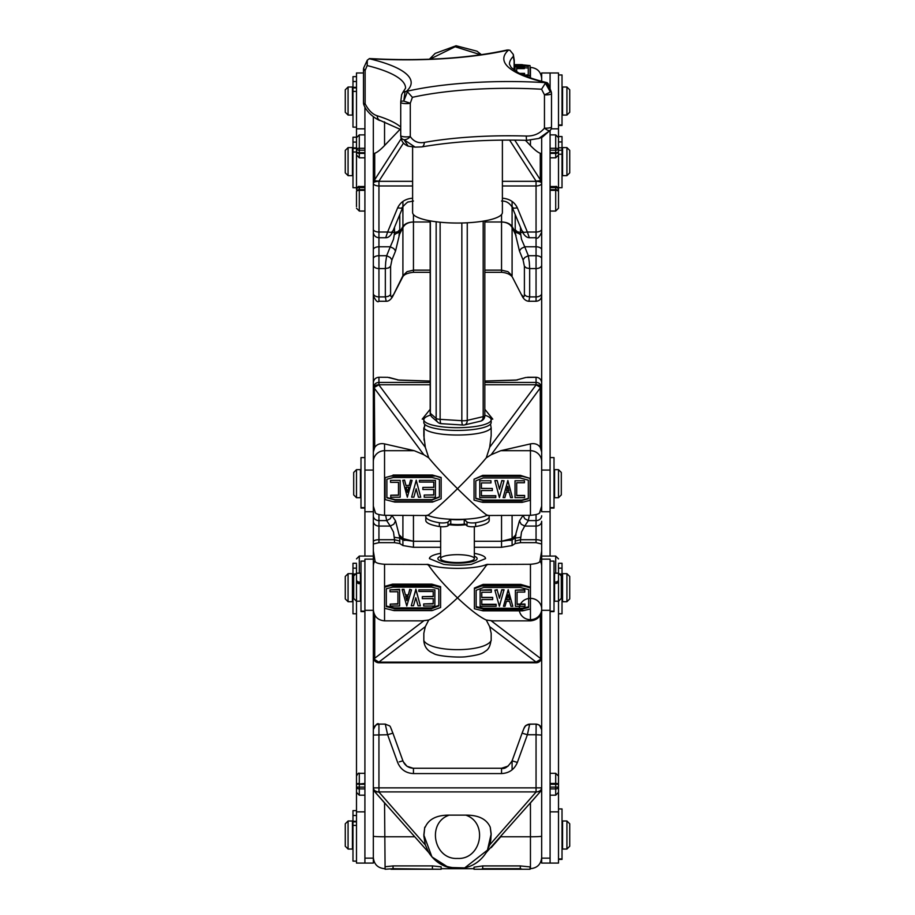 <?xml version="1.0" encoding="UTF-8"?>
<svg xmlns="http://www.w3.org/2000/svg" width="915" height="915" viewBox="0 0 915 915"><rect width="100%" height="100%" fill="white"/><g stroke="black" fill="none" stroke-linecap="round" stroke-linejoin="round"><path stroke-width="1.37" d="M425.326 844.934L428.723 852.506C435.517 862.891 445.102 868.278 457.5 868.69C469.898 868.278 479.483 862.891 486.277 852.506L489.674 844.934L490.806 839.936L491.138 833.531L490.246 827.183L491.172 835.018L487.684 849.944L464.671 867.912L448.522 867.466L431.937 856.92L423.828 835.018L424.754 827.183L423.851 836.104L425.326 844.934L378.947 792.07L378.936 724.108C377.575 722.69 375.71 724.554 373.331 729.724M428.723 852.506L374.727 791.715L378.947 792.07M526.457 725.286L529.671 724.28L527.383 734.745L536.053 734.745L536.053 792.07L540.662 791.223L541.669 788.021L540.662 791.223L530.448 802.924L530.448 836.779A11.22 0.583 0 0 0 541.669 836.196M486.277 852.506L540.273 791.715M373.331 788.021L374.727 791.715L373.331 788.021M385.089 868.69L384.552 802.924L374.727 791.715M373.331 787.861A5.616 4.049 0 0 0 378.947 791.91L536.053 791.91A5.616 4.049 0 0 0 541.669 787.861L373.331 787.861M491.195 847.656L500.745 836.779L530.448 836.779L530.448 868.69C537.265 868.026 541.005 864.286 541.669 857.469M481.29 869.25L474.004 869.25L474.004 867.191L482.708 865.922L482.708 868.69L481.29 869.25L530.048 869.25L530.048 866.917L520.315 865.922L482.708 865.922M475.743 869.25L528.275 869.25M520.315 865.922L520.315 868.69L522.419 869.25M393.061 865.91L432.418 865.91L441.133 866.825L441.133 869.25L393.061 868.69L393.061 865.91L385.089 866.745L385.089 869.25L393.061 868.69M432.418 865.91L432.418 868.69M390.968 869.25L434.511 869.25M435.403 869.25L439.383 869.25M399.226 761.875L402.909 760.834L392.901 733.132L387.617 734.745L385.329 724.28M413.454 768.348L413.454 769.481L413.454 768.348L407.015 766.29M512.091 769.847L512.091 760.823L517.364 762.435L527.383 734.745L522.11 733.155L522.751 731.428M490.223 827.183C486.597 819.062 478.454 815.036 465.792 815.139L449.208 815.139C436.752 815.071 428.746 819.097 425.189 827.24M364.913 788.902L359.298 788.902A2.802 1.796 180 0 1 356.495 787.106L356.495 792.379L359.298 795.181L359.298 787.106L356.495 787.106L356.495 784.292L356.495 863.074L364.913 863.074L364.913 811.868L356.495 811.868M356.495 784.292A2.802 0.858 0 0 1 359.298 783.434L359.298 773.301C358.68 772.706 357.742 773.644 356.495 776.103L356.495 784.292L364.913 783.434M550.087 783.434L555.702 783.434A2.802 0.858 0 0 1 558.505 784.292L558.505 776.103L555.702 773.301L555.702 795.181L558.505 792.379L558.505 564.544M558.505 811.868L550.087 811.868L550.087 863.074L558.505 863.074L558.505 787.106A2.802 1.796 180 0 1 555.702 788.902L550.087 788.902M449.208 815.139C426.516 822.711 433.653 859.791 457.5 858.442C481.347 859.791 488.484 822.711 465.792 815.139M524.798 518.759L523.06 515.431L519.446 520.887L521.195 524.226L524.718 526.068L521.504 532.038L520.486 539.713L536.053 539.713L536.053 542.664L541.669 543.99L541.669 550.922L541.669 521.264A5.616 4.804 0 0 1 536.053 526.068L524.718 526.068L528.332 520.601L524.798 518.759M529.327 515.317L528.332 520.601L536.053 520.601A5.616 4.804 0 0 0 541.669 515.797M510.57 540.365L515.454 536.613L516.014 534.703L512.091 538.546L512.091 515.317M519.812 537.357L520.692 537.345M474.336 541.257L501.546 541.257L512.091 539.804L515.317 538.066L520.624 537.345M501.546 515.317L501.546 541.257L512.091 538.546M402.909 515.317L402.909 538.546L413.454 541.257L440.664 541.257M359.298 573.167L359.298 556.08L373.331 556.08L373.331 511.737L373.331 550.922L373.331 543.99L378.947 542.664L378.947 539.713L394.514 539.713L393.496 532.038L390.282 526.068L393.805 524.226L395.554 520.887L391.94 515.431L390.202 518.759L386.668 520.601L385.673 515.317M404.43 540.365L399.546 536.613L395.554 520.887M394.308 537.345L395.211 537.357M394.376 537.345L399.683 538.066L402.909 539.804L413.454 541.257L413.454 515.317M510.215 540.456L516.014 534.703M398.986 534.703L404.785 540.456M402.909 538.546L399.455 535.069M356.495 787.106L356.495 601.224L360.43 601.224L360.43 573.167L356.495 573.167L353.693 575.97L353.693 598.421L356.495 601.224L356.495 564.544M359.298 582.443A2.802 2.619 0 0 1 356.495 579.836A2.802 2.185 0 0 0 359.298 582.009M555.702 582.009A2.802 2.185 0 0 0 558.505 579.836M515.214 214.567L515.214 229.757L517.261 231.735L520.486 232.49L520.624 234.332L515.317 232.055L512.091 226.565L512.091 206.893M520.692 234.332L519.789 234.297L520.692 234.343L521.504 239.295L524.718 246.787L521.195 248.571L519.446 250.962L523.06 259.883L524.798 257.481L528.332 255.708L529.305 262.228L529.671 268.564L526.457 267.946L524.398 266.311L524.398 294.641L526.457 296.277L529.671 296.895L528.881 301.264C526.182 301.081 524.021 299.514 522.396 296.597L512.377 277.119C510.387 274.363 506.784 272.762 501.546 272.315L501.546 270.142L507.985 271.675L512.091 275.724L512.091 227.526C510.113 224.038 506.601 222.185 501.546 221.99C506.635 222.162 510.147 223.683 512.091 226.565M430.176 270.142L413.454 270.142L413.454 272.315C407.45 272.956 403.847 274.546 402.623 277.108L402.909 275.724L407.015 271.675L413.454 270.142L413.454 221.99C408.365 222.162 404.853 223.683 402.909 226.565L399.683 232.055L394.308 234.332L395.223 234.297L394.376 234.332L394.514 232.49L397.739 231.735L399.786 229.757L399.786 214.567M386.187 301.264L385.329 296.895L388.543 296.277L390.602 294.641L390.602 266.311L388.543 267.946L385.329 268.564L385.695 262.228L386.668 255.708L390.202 257.481L391.94 259.883L395.554 250.962L393.805 248.571L390.282 246.787L393.496 239.295L394.308 234.332M399.581 232.227L398.986 235.395L402.909 227.526L402.909 275.724L392.524 296.757M430.176 221.99L413.454 221.99C408.365 222.196 404.853 224.038 402.909 227.526M522.431 296.654L512.377 277.119M512.091 227.526L515.545 234.652L515.454 233.291L511.279 225.479M404.018 225.181L398.986 235.395M399.546 233.291L403.721 225.479M484.824 221.99L501.546 221.99L501.546 270.142L484.824 270.142M510.982 225.181L516.014 235.395M356.495 204.583L356.495 191.544A2.802 1.167 -0 0 1 359.298 190.377L359.298 186.683A2.802 2.779 180 0 0 356.495 189.462A2.802 1.887 180 0 1 359.298 187.575L364.913 187.575M364.913 189.657L359.298 189.657A2.802 1.887 0 0 0 356.495 191.544L356.495 206.664M550.087 187.575L555.702 187.575A2.802 1.887 0 0 1 558.505 189.462L558.505 208.231L558.505 189.462A2.802 2.779 180 0 0 555.702 186.683L550.087 186.683M550.087 190.377L555.702 190.377A2.802 1.167 0 0 1 558.505 191.544A2.802 1.887 0 0 0 555.702 189.657L555.702 211.045L558.505 208.231M480.821 54.809L455.144 46.745L429.844 59.223M541.669 154.235L540.273 153.251C538.054 152.576 534.772 150.014 530.448 145.554L525.427 140.304M541.669 183L540.273 179.695L514.733 140.098M400.187 129.187L384.552 145.554C380.228 150.014 376.946 152.576 374.727 153.251L373.331 154.235M401.319 138.485L374.727 179.695L373.331 183M402.623 277.119L392.615 296.597C390.705 299.811 388.543 301.378 386.119 301.264L378.947 301.264L378.947 181.113L374.338 180.713M412.608 181.33L378.947 181.33A5.616 1.887 180 0 0 373.331 183.217A5.616 2.756 180 0 0 378.947 185.974L412.608 185.974M540.662 180.713L536.053 181.113L536.053 232.021A5.616 2.756 0 0 0 541.669 229.265M502.392 185.974L536.053 185.974A5.616 2.756 180 0 0 541.669 183.217A5.616 1.887 180 0 0 536.053 181.33L502.392 181.33M520.738 64.691L530.048 65.606L530.048 75.487L525.496 76.037M523.78 75.316L528.275 74.778L528.275 66.395L514.276 65.411M530.048 77.752L530.048 75.487M524.375 67.802L528.275 67.996L528.275 74.778M520.029 65.411L520.029 66.669M514.973 67.63L514.276 67.63M524.375 67.561L524.375 68.614L516.666 68.614L516.666 71.736L516.666 67.561L524.375 67.561L524.375 66.669L514.973 66.669L514.973 70.672M524.581 75.224L524.581 74.264L521.436 74.264M519.617 73.372L524.581 73.372L524.581 74.264M522.11 230.809L523.574 232.376L527.383 232.021L529.316 237.728M512.091 201.426L512.091 206.676L513.555 208.231L517.364 207.888L527.383 232.021L536.053 232.021L536.053 237.728L529.27 237.728C526.525 237.58 524.169 235.464 522.191 231.392L512.183 207.282M512.183 207.27L512.171 207.236C509.586 202.97 506.041 200.888 501.546 201.014M402.909 201.426L402.909 206.676L401.445 208.231L397.636 207.888L387.617 232.021L391.426 232.376L392.89 230.809M402.817 207.259L402.817 207.27C401.159 208.128 408.307 200.831 408.422 201.998L413.454 201.014M402.817 207.282L392.798 231.404C390.854 235.727 388.498 237.831 385.73 237.717L387.617 232.021L378.947 232.021A5.616 2.756 180 0 1 373.331 229.265M356.495 138.931L356.495 151.455A2.802 1.956 -0 0 0 359.298 153.411L359.298 148.287A2.802 0.641 180 0 0 356.495 148.939A2.802 1.247 180 0 0 359.298 150.186L364.913 150.186M364.913 152.702L359.298 152.702A2.802 1.247 0 0 1 356.495 151.455L356.495 141.448M550.087 150.186L555.702 150.186L555.702 157.826L558.505 155.024L558.505 141.448M550.087 153.411L555.702 153.411A2.802 1.956 -0 0 0 558.505 151.455A2.802 1.247 0 0 1 555.702 152.702L550.087 152.702M550.087 134.882L555.702 134.882L555.702 150.186A2.802 1.247 0 0 0 558.505 148.939A2.802 0.641 180 0 0 555.702 148.287L550.087 148.287M423.828 427.98L423.828 435.609L425.326 447.298L428.723 457.832C435.517 466.09 445.102 476.372 457.5 488.69C469.898 476.372 479.483 466.09 486.277 457.832L489.674 447.298L491.172 435.609L491.172 427.98C484.641 437.381 430.37 437.393 423.828 427.98L424.754 426.367M428.723 457.832L423.805 454.709L414.255 450.695L384.552 450.695A11.22 10.991 180 0 0 373.331 461.698M373.331 452.021L374.727 447.401L374.338 387.4L378.947 384.769L430.176 384.769M484.824 384.769L536.053 384.769L541.669 388.2M486.277 457.832L491.195 454.709L500.745 450.695L530.448 443.901C534.772 443.077 538.054 444.244 540.273 447.401L541.669 452.021M491.195 454.709L540.662 387.4M373.331 388.2L374.338 387.4M374.727 447.401C376.946 444.244 380.228 443.077 384.552 443.901L414.255 450.695M430.176 382.424L378.947 382.424A5.616 5.582 0 0 0 373.331 388.006A5.616 3.237 0 0 1 378.947 384.769L378.947 377.3A5.616 5.582 180 0 0 373.331 382.882C373.663 379.45 375.539 377.575 378.947 377.243L387.617 377.3L378.947 377.243M536.053 384.769A5.616 3.237 0 0 1 541.669 388.006A5.616 5.582 0 0 0 536.053 382.424L536.053 384.769M539.999 511.885C540.113 513.647 536.933 514.79 530.448 515.317L486.631 515.511C474.999 520.681 440.001 520.681 428.369 515.511L384.552 515.317C378.067 514.779 374.875 513.635 375.001 511.885M424.354 418.429A42.09 9.871 0 0 0 422.215 419.127L430.176 409.279M484.824 409.279L492.785 419.127A42.09 9.871 0 0 0 490.646 418.429M491.046 419.127L492.785 419.127M422.215 419.127L423.954 419.127M486.631 515.511L486.277 514.733C479.483 509.575 469.898 500.894 457.5 488.69C445.102 500.894 435.517 509.575 428.723 514.733L427.179 515.317M393.073 475.022L432.429 475.022L441.144 477.47L441.144 498.755L432.44 502.083L394.8 502.083L385.101 499.579L385.101 477.641L393.073 475.445L385.101 477.641M432.429 475.022L441.144 477.836M428.723 514.733L428.369 515.511M486.277 514.733L487.821 515.317M474.039 479.22L482.754 475.343L481.336 476.372L522.454 476.372L530.082 478.396L530.082 500.333L522.133 502.369L482.731 502.369L474.039 500.139L474.039 479.22L481.336 476.372M530.082 478.396L520.361 475.343L482.754 475.343M520.361 475.343L522.454 476.372M483.166 477.973L475.789 480.855L475.789 498.561L483.017 500.471L521.847 500.471L528.321 498.755L528.321 480.158L520.075 477.973L483.166 477.973M522.11 502.369L482.731 502.369M528.321 480.158L528.321 498.446L521.847 500.07L483.017 500.07L475.789 498.252L475.789 480.855M439.406 479.414L432.166 477.504L393.336 477.504L386.873 479.22L386.873 497.817L395.108 500.002L432.017 500.002L439.406 497.12L439.406 479.414L439.406 496.879L432.017 499.624L395.108 499.624L386.873 497.543L386.873 479.22M503.113 497.588L507.859 480.535L512.434 497.611L510.581 497.611L509.152 492.213L506.327 492.213L504.874 497.588L503.113 497.588L507.859 480.764L512.434 497.611M524.421 480.764L515.019 480.764L524.421 480.764L524.421 482.743L516.701 482.743L516.701 495.438L524.627 495.438L524.627 497.611L515.019 497.611L515.019 480.764M499.499 489.216L497.2 480.524L494.924 480.524L497.2 480.752L499.499 489.216L501.775 480.798L504.028 480.798L499.407 497.554L494.924 480.752M499.499 489.125L501.775 480.798M504.028 480.798L501.775 480.569M492.327 488.473L481.416 488.381L481.416 482.926L481.416 488.473L492.327 488.473L492.327 490.554L481.416 490.554L481.416 495.713L495.781 495.713L495.781 497.6L479.769 497.6L479.769 480.752L490.955 480.752L490.955 482.926L481.416 482.926M490.955 480.752L479.769 480.752M508.946 490.737L507.779 486.357L506.601 490.737L508.946 490.737M506.601 490.646L508.946 490.646M516.701 482.743L516.701 495.633L524.627 495.633M481.416 490.554L481.416 495.907L495.781 495.907M405.986 485.556L409.119 485.556L410.526 480.146L412.082 480.386L407.335 497.211L402.749 480.364L404.602 480.364L405.986 485.556L404.602 480.112L402.749 480.364M412.082 480.386L410.526 480.146M409.119 485.442L405.986 485.442M398.483 482.342L398.483 495.049L390.762 495.232L398.483 495.232L398.483 482.342L390.568 482.342L390.568 480.364L400.164 480.364L400.164 497.211L390.762 497.211L390.762 495.232M400.164 480.364L390.568 480.364M411.613 497.177L416.234 480.169L420.717 497.222L418.441 497.222L416.142 488.759L413.866 497.177L411.613 497.177L416.234 480.421L420.717 497.222M433.779 489.502L433.779 494.866L424.228 495.049L433.779 495.049L433.779 489.502L422.856 489.502L422.856 487.421L433.779 487.421L433.779 482.068L419.402 482.068L419.402 480.375L435.414 480.375L435.414 497.222L424.228 497.222L424.228 495.049M433.779 482.068L433.779 487.329L422.856 487.421M435.414 480.375L419.402 480.375M409.119 485.556L410.526 480.386M406.043 487.192L407.404 492.304L408.799 487.192L406.043 487.192M408.765 487.192L407.404 492.201L406.066 487.192M387.411 377.255L399.112 380.16M515.9 380.16L525.931 377.472L536.053 377.3A5.616 5.582 0 0 1 541.669 382.882C541.337 379.45 539.461 377.575 536.053 377.243L536.053 382.424L484.824 382.424M527.646 377.243L536.053 377.243M489.674 626.649L486.277 620.038C479.483 616.904 469.898 609.527 457.5 597.907C445.102 609.527 435.517 616.904 428.723 620.038L425.326 626.649L423.828 633.283L423.828 640.592C430.359 652.681 484.63 652.681 491.172 640.592L491.172 633.283L489.674 626.649L536.053 662.037L536.053 662.78L378.947 662.78L378.947 662.151A5.616 4.975 180 0 1 373.331 657.176A5.616 5.616 0 0 0 378.947 662.78M486.277 620.038L492.888 620.862L530.448 620.862C537.265 620.198 541.005 616.458 541.669 609.642M540.273 615.052L540.662 659.315L536.053 662.037M536.053 662.78A5.616 5.616 0 0 0 541.669 657.176A5.616 4.975 180 0 1 536.053 662.151L378.947 662.151L374.338 659.315L373.331 657.073M428.723 620.038L422.112 620.862L384.552 620.862L384.552 587.258L392.524 585.051L392.524 584.147L431.88 584.147L440.595 586.652L440.595 607.503L431.949 610.614L394.159 610.614L384.552 608.292M423.805 620.793L374.727 658.251L374.338 659.315M541.669 657.073L540.662 659.315M384.552 587.258L384.552 586.446L392.524 584.147M373.331 543.99L373.331 550.922L375.001 560.838C374.887 562.599 378.067 563.754 384.552 564.281L428.369 564.463C440.001 569.645 474.999 569.645 486.631 564.463L530.448 564.281C536.933 563.743 540.125 562.599 539.999 560.838A11.22 10.442 0 0 1 541.669 566.316M431.88 584.147L431.88 585.051L440.595 587.441M431.468 608.704L438.845 605.936L438.845 588.963L431.617 587.133L392.787 587.133L386.313 588.768L386.313 606.611L394.559 608.704L431.468 608.704L431.468 607.915L394.559 607.915L386.313 606.039L386.313 588.768M541.669 559.134L541.669 863.074L550.087 863.074L550.087 559.134L541.669 559.134L541.669 550.922L539.999 560.838M541.669 550.922L541.669 543.99M536.053 542.664L520.486 542.664L520.486 539.713L515.214 541.051L515.214 543.533L520.486 542.664M474.336 547.284L501.546 547.284L512.091 545.546L515.214 543.533M399.786 543.533L399.786 541.051L394.514 539.713L394.514 542.664L399.786 543.533L402.909 545.546L413.454 547.284L440.664 547.284M394.514 542.664L378.947 542.664M474.336 556.229A19.638 4.609 180 0 1 477.138 558.607A19.638 4.609 180 0 1 457.5 563.205A19.638 4.609 180 0 1 437.862 558.607A19.638 4.609 180 0 1 440.664 556.229M428.369 564.463L428.723 565.481C435.517 575.215 445.102 586.035 457.5 597.907C469.898 586.035 479.483 575.215 486.277 565.481L487.821 564.281M474.405 588.7L474.405 588.048L483.12 584.388L520.726 584.388L530.448 587.178L530.448 608.955L522.579 610.831L483.006 610.831L474.405 608.761L474.405 588.7L481.69 585.977L483.12 585.268L483.12 584.388M520.726 584.388L520.726 585.268L530.448 587.922M486.277 565.481L486.631 564.463M428.723 565.481L427.179 564.281M373.331 550.922L373.331 610.316L364.913 610.316L364.913 863.074L373.331 863.074L373.331 610.316M438.845 588.963L438.845 605.433L431.468 607.915M394.559 608.704L394.559 607.915M476.143 607.251L483.383 609.081L522.213 609.081L528.676 607.446L528.676 589.603L520.441 587.51L483.532 587.51L476.143 590.278L476.143 607.251M528.676 589.603L528.676 606.794L522.213 608.246L522.213 609.081M483.383 609.081L483.383 608.246L522.213 608.246M483.383 608.246L476.143 606.622L476.143 590.278M404.053 589.329L402.2 589.329L404.053 589.866L405.482 595.036L404.053 589.866M405.482 595.036L408.307 595.036L405.482 594.819M408.307 594.819L409.76 589.363L411.521 589.9L406.775 606.016L402.2 589.866M411.521 589.9L409.76 589.363M390.007 589.866L399.615 589.329L399.615 606.016L390.213 606.016L390.213 604.129L397.934 604.129L397.934 591.765L390.007 591.765L390.007 589.866L399.615 589.866M390.213 604.129L397.934 603.751L397.934 591.765M411.258 605.776L415.89 589.157L420.362 605.822L418.086 605.822L415.787 597.712L413.511 605.776L411.258 605.776L415.89 589.706L420.362 605.822M422.307 596.637L433.218 596.443L433.218 591.502L418.853 591.502L418.853 589.878L434.865 589.878L434.865 606.039L423.679 606.039L423.679 603.946L433.218 603.946L433.218 598.639L422.307 598.639L422.307 596.637L433.218 596.637L433.218 591.502M418.853 589.878L434.865 589.878M423.679 603.946L433.218 603.58L433.218 598.639M408.307 595.036L409.76 589.9M405.688 596.466L406.855 600.652L408.033 596.466L405.688 596.466M407.987 596.466L406.855 600.446L405.734 596.466M503.467 606.313L508.214 589.683L512.8 606.336L510.947 606.336L509.563 601.372L506.418 601.372L505.023 606.313L503.467 606.313L508.214 590.186L512.8 606.336M515.385 590.186L524.787 589.683L524.787 592.085L517.067 592.085L517.067 604.049L524.981 604.049L524.981 606.348L515.385 606.348L515.385 590.186L524.787 590.186M499.476 598.113L501.752 589.718L504.016 589.718L499.384 606.29L494.901 590.175L497.188 590.175L499.476 598.284L497.188 590.175M494.901 590.175L497.188 589.66M480.123 590.175L491.321 589.66L491.321 592.268L481.77 592.268L481.77 597.392L492.682 597.392L492.682 599.577L481.77 599.577L481.77 604.3L496.147 604.3L496.147 606.325L480.123 606.325L480.123 590.175L491.321 590.175M509.506 599.794L508.134 594.887L506.75 599.794L509.506 599.794M506.807 599.6L509.449 599.6M517.067 592.085L517.067 604.449L524.981 604.449M501.752 589.718L504.016 590.221M499.476 598.284L501.752 590.221M481.77 592.268L481.77 597.575L492.682 597.575M481.77 599.577L481.77 604.712L496.147 604.712M558.505 189.668L558.505 72.983L550.087 72.983L550.087 88.458L550.087 72.983L541.669 72.983L541.669 81.298M363.495 72.983L356.495 72.983L356.495 128.832L364.913 128.832L364.913 106.941L364.913 556.08M356.495 128.832L356.495 189.668M364.913 511.737L373.331 511.737L373.331 116.846M550.087 556.08L550.087 130.673M536.053 514.653L536.053 539.713A5.616 2.024 0 0 1 541.669 541.749L541.669 556.08L555.702 556.08L555.702 573.167M373.331 559.134L364.913 559.134L364.913 610.316M541.669 137.341L541.669 511.737L550.087 511.737M348.077 835.018L348.077 820.995L345.275 823.797L345.275 846.249L348.077 849.051L348.077 835.018M348.077 849.051L352.424 849.051L352.424 820.995L348.077 820.995M566.923 835.018L566.923 820.995L562.576 820.995L562.576 849.051L566.923 849.051L566.923 835.018M566.923 849.051L569.725 846.249L569.725 823.797L566.923 820.995M566.923 101.039L566.923 115.073L569.725 112.259L569.725 89.819L566.923 87.017L566.923 101.039M566.923 87.017L562.576 87.017L562.576 115.073L566.923 115.073M348.077 101.039L348.077 115.073L352.424 115.073L352.424 87.017L348.077 87.017L348.077 101.039M348.077 87.017L345.275 89.819L345.275 112.259L348.077 115.073M566.923 160.342L566.923 175.646L569.725 172.844L569.725 150.392L566.923 147.589L566.923 160.342M566.923 147.589L562.576 147.589L562.576 175.646L566.923 175.646M348.077 160.342L348.077 175.646L352.424 175.646L352.424 147.589L348.077 147.589L348.077 160.342M348.077 147.589L345.275 150.392L345.275 172.844L348.077 175.646M566.923 587.693L566.923 601.715L569.725 598.913L569.725 576.461L566.923 573.659L566.923 587.693M566.923 573.659L562.576 573.659L562.576 601.715L566.923 601.715M348.077 587.693L348.077 601.715L352.424 601.715L352.424 573.659L348.077 573.659L348.077 587.693M348.077 573.659L345.275 576.461L345.275 598.913L348.077 601.715M561.307 587.167L561.307 598.421L558.505 601.224L554.57 601.224L554.57 573.167L558.505 573.167L561.307 575.97L561.307 587.167M558.505 483.68L558.505 497.714L561.307 494.912L561.307 472.46L558.505 469.658L558.505 483.68M558.505 469.658L554.57 469.658L554.57 497.714L558.505 497.714M356.495 483.68L356.495 469.658L353.693 472.46L353.693 494.912L356.495 497.714L356.495 483.68M356.495 497.714L360.43 497.714L360.43 469.658L356.495 469.658M440.664 558.607A16.836 3.946 180 0 1 457.5 554.662A16.836 3.946 180 0 1 474.336 558.607A16.836 3.946 180 0 1 457.5 562.553A16.836 3.946 180 0 1 440.664 558.607L440.664 526.697M474.336 553.346A28.056 6.577 180 0 1 485.556 558.607L471.534 564.303A28.056 6.577 180 0 1 443.466 564.303L429.444 558.642A28.056 6.577 180 0 1 429.444 558.607A28.056 6.577 180 0 1 440.664 553.346M550.087 508.088L554.01 508.088L554.01 457.591L550.087 457.591M364.913 508.088L360.99 508.088L360.99 457.591L364.913 457.591M356.495 76.643L352.984 76.643L352.984 127.139L356.495 127.139M558.505 125.447L562.016 125.447L562.016 74.95L558.505 74.95M558.505 136.552L562.016 136.552L562.016 187.712L558.505 187.712M356.495 137.216L352.984 137.216L352.984 187.712L356.495 187.712M558.505 563.285L562.016 563.285L562.016 613.782L558.505 613.782M356.495 563.285L352.984 563.285L352.984 613.782L356.495 613.782M356.495 810.621L352.984 810.621L352.984 861.118L356.495 861.118M558.505 859.425L562.016 859.425L562.016 808.929L558.505 808.929M550.087 611.62L554.01 611.62L554.01 561.101L550.087 561.101M364.913 611.597L360.99 611.597L360.99 561.101L364.913 561.101M423.828 419.802L423.828 422.524A33.672 7.892 0 0 0 457.5 430.427A33.672 7.892 0 0 0 491.172 422.524L491.172 419.802A33.672 7.892 180 0 1 457.5 427.694A33.672 7.892 180 0 1 423.828 419.802A33.672 7.892 180 0 1 430.576 415.055M484.824 415.193A33.672 7.892 180 0 1 491.172 419.802M465.769 524.695A16.836 3.946 180 0 1 461.835 525.073A16.836 3.946 180 0 1 449.231 524.695M465.026 524.032A14.034 3.294 180 0 1 461.114 524.444A14.034 3.294 180 0 1 449.974 524.032M466.181 519.194A16.836 3.946 180 0 1 461.835 519.617A16.836 3.946 180 0 1 448.819 519.194M467.256 222.791L467.256 420.374A5.616 3.854 76.8 0 1 464.568 424.903L480.489 421.186A5.616 3.854 -103.2 0 0 483.177 416.645L467.256 420.374A5.616 1.315 180 0 1 461.835 420.706L440.126 419.344A5.616 1.418 93.6 0 0 441.236 423.668L462.944 425.04A5.616 1.418 -86.4 0 1 461.835 420.706L461.835 222.986M425.795 516.62L425.795 520.441A31.705 7.434 0 0 0 439.36 526.537A5.616 1.315 0 0 0 447.995 525.793L450.763 523.334L450.763 519.514L447.995 521.973A5.616 1.315 180 0 1 439.36 522.717A31.705 7.434 180 0 1 425.795 516.62A31.705 7.434 180 0 1 426.287 515.317M488.713 515.317A31.705 7.434 180 0 1 489.205 516.62A31.705 7.434 180 0 1 475.64 522.717A5.616 1.315 180 0 1 467.005 521.973L464.237 519.514L464.237 523.334L467.005 525.793A5.616 1.315 0 0 0 475.64 526.537A31.705 7.434 0 0 0 489.205 520.441L489.205 516.62M464.237 519.514A14.034 3.294 0 0 0 466.341 519.182M448.659 519.182A14.034 3.294 0 0 0 450.763 519.514M367.304 60.184L367.178 65.571L365.119 70.489A5.616 2.837 20.2 0 1 363.838 67.618L367.292 60.173L369.614 58.56C422.112 61.362 467.988 58.514 507.23 49.993L509.918 50.245L513.281 54.397L513.361 56.421A139.812 32.78 0 0 0 509.426 64.153L511.268 67.596L518.004 72.514C524.615 76.197 534.291 79.582 547.021 82.636L548.108 83.585M545.969 82.693L545.386 83.139L550.315 91.912L546.724 82.59L545.889 82.682A145.428 34.095 0 0 0 406.329 91.409A145.428 34.095 0 0 0 369.111 58.697A145.428 34.095 0 0 0 508.671 49.959A145.428 34.095 0 0 0 545.889 82.682M407.404 91.763L405.082 91.454L403.767 101.073L407.404 91.763L412.402 97.322L410.286 103.223L403.767 101.073A5.616 1.041 6.3 0 0 400.759 101.668L400.759 101.668A5.616 5.616 0 0 0 400.724 102.286A5.616 1.315 0 0 0 400.907 102.629A5.616 1.315 0 0 0 410.286 103.223L410.286 136.518C413.591 141.493 418.247 143.449 424.263 142.42A5.616 3.294 79.9 0 1 421.861 146.892C453.119 141.505 488.107 139.32 526.834 140.338L538.889 138.451M363.838 67.618A5.616 5.616 0 0 0 363.495 69.563A5.616 1.315 180 0 0 363.69 69.906A5.616 1.315 180 0 0 365.119 70.489L365.119 103.795A5.616 1.315 180 0 1 363.69 103.212A5.616 1.315 180 0 1 363.495 102.869A5.616 5.616 0 0 0 364.079 105.362A5.616 1.338 -26.4 0 1 365.119 103.795C368.516 110.326 372.554 114.329 377.243 115.805A139.812 32.78 180 0 1 400.724 127.036M424.263 142.42A139.812 32.78 180 0 1 526.297 136.038C533.834 136.232 539.884 133.601 544.459 128.134L544.459 94.828A5.616 1.315 180 0 0 551.505 93.559A5.616 5.616 0 0 0 551.242 91.877L550.315 91.912A5.616 0.595 155.6 0 1 544.459 94.828L541.588 89.235A139.812 32.78 0 0 0 412.402 97.322M514.219 60.653A5.616 1.315 180 0 1 514.276 60.836A5.616 5.616 0 0 0 514.23 60.07L514.23 60.07A5.616 3.431 172.1 0 1 514.093 61.168L513.361 56.421M551.505 93.559L551.505 126.865A5.616 1.315 180 0 1 544.459 128.134A5.616 1.899 39 0 0 549.778 130.662A5.616 3.42 33 0 0 550.601 129.907L542.469 137.01L549.778 130.662L538.866 138.405M415.101 147.121L404.087 139.766L408.159 146.148L415.101 147.121L421.861 146.892M502.392 140.098L502.392 212.52A44.892 10.522 180 0 1 457.5 223.043A44.892 10.522 180 0 1 412.608 212.52L412.608 146.8M550.601 129.907L550.601 129.907A5.616 5.616 0 0 0 551.505 126.865M545.386 83.139L541.588 89.235M408.159 146.183C403.687 144.33 401.262 141.253 400.884 136.953A5.616 4.278 166 0 0 404.087 139.766A5.616 3.397 -33.2 0 0 410.286 136.518A5.616 1.315 180 0 1 400.907 135.923A5.616 1.315 180 0 1 400.724 135.592A5.616 5.616 0 0 0 400.884 136.953L400.884 136.953A5.616 4.278 166 0 1 400.804 135.82M526.297 136.038A5.616 0.686 91.7 0 0 526.834 140.338M405.082 91.454L402.806 92.529L401.639 94.714L400.759 101.668M400.724 129.564L380.057 120.38A5.616 4.346 -72.8 0 1 377.243 115.805M536.053 792.07L489.674 844.934M414.255 836.779L384.552 836.779A11.22 0.583 180 0 1 373.331 836.196M520.315 868.69L482.708 868.69M536.053 724.28A5.616 5.524 0 0 1 541.669 729.804M378.947 724.28A5.616 5.524 180 0 0 373.331 729.804M373.331 735.042L387.617 734.745L397.636 762.435C400.598 769.469 405.871 773.186 413.454 773.575L501.546 773.575L501.546 768.348M413.454 769.481L413.454 773.575M501.546 773.575C509.129 773.186 514.402 769.469 517.364 762.435M512.091 760.823L522.099 733.132L512.103 760.811C508.134 766.873 504.611 769.355 501.546 768.268L508.18 766.072M536.133 724.108L536.053 734.745L541.669 735.042M364.913 787.106L359.298 787.106L359.298 784.292L364.913 784.292M550.087 784.292L558.505 784.292M558.505 787.106L550.087 787.106M541.669 609.013A11.22 10.66 -0 0 0 524.833 599.783A11.22 10.66 -0 0 0 524.833 618.243A11.22 10.66 -0 0 0 541.669 609.013M515.454 536.613L515.419 538.009M519.446 520.887L515.545 535.069M515.317 538.066L515.214 541.051M501.546 541.257L501.546 547.284M512.091 545.546L512.091 539.804M373.331 515.797A5.616 4.804 180 0 0 378.947 520.601L386.668 520.601L390.282 526.068L378.947 526.068L378.947 514.653M399.581 538.009L399.546 536.613M373.331 541.749A5.616 2.024 180 0 1 378.947 539.713L378.947 526.068A5.616 4.804 180 0 1 373.331 521.264M399.786 541.051L399.683 538.066M413.454 547.284L413.454 541.257M402.909 539.804L402.909 545.546M359.298 583.461A2.802 2.619 180 0 1 356.495 580.853A2.802 2.802 0 0 0 359.298 583.656M558.505 580.853A2.802 2.619 180 0 1 555.702 583.461M522.682 232.49L520.486 232.49L520.486 227.275M515.214 229.757L515.317 232.055M541.669 232.113C539.324 237.271 537.448 239.147 536.053 237.728L536.053 255.708L528.332 255.708L524.718 246.787L536.053 246.787A5.616 3.008 0 0 1 541.669 249.795M501.546 214.545L501.546 221.99M394.514 227.275L394.514 232.49L392.318 232.49M399.683 232.055L399.786 229.757M373.331 249.795A5.616 3.008 180 0 1 378.947 246.787L390.282 246.787L386.668 255.708L378.947 255.708A5.616 3.008 180 0 0 373.331 258.705M413.454 221.99L413.454 214.545M402.909 206.893L402.909 226.565M395.554 250.962L399.455 234.652M390.602 266.311L391.94 259.883M373.331 265.133A5.616 3.431 180 0 0 378.947 268.564L385.329 268.564L385.329 296.895L378.947 296.895A5.616 3.431 180 0 1 373.331 293.475M392.89 295.213C391.529 297.501 390.762 297.318 390.602 294.641M524.398 294.641C524.238 297.318 523.471 297.501 522.11 295.213M541.669 293.475A5.616 3.431 0 0 1 536.053 296.895L529.671 296.895L529.671 268.564L536.053 268.564L536.053 301.264L528.881 301.264M541.669 258.705A5.616 3.008 0 0 0 536.053 255.708L536.053 268.564A5.616 3.431 0 0 0 541.669 265.133M523.06 259.883L524.398 266.311M515.545 234.652L519.446 250.962M515.419 232.227L515.454 233.291M364.913 186.683L359.298 186.523C358.657 185.939 357.719 186.877 356.495 189.325M364.913 211.045L359.298 211.045L359.298 190.377L364.913 190.377M550.087 186.523L555.702 186.523L555.702 189.657L550.087 189.657M541.669 78.599C541.005 71.782 537.265 68.042 530.448 67.378L530.448 77.889M530.448 140.258L530.448 145.554M540.273 153.251L540.273 179.695M384.552 145.554L384.552 121.855M374.727 179.695L374.727 153.251M378.947 181.113L403.458 143.117M509.575 140.075L536.053 181.113M514.276 64.691L522.419 64.691M517.364 207.888C514.573 202.032 509.586 198.807 502.392 198.189M412.608 198.189C405.414 198.807 400.427 202.032 397.636 207.888M364.913 148.287L359.298 148.287L359.298 134.882L356.495 137.685M364.913 157.826L359.298 157.826L359.298 153.411L364.913 153.411M425.326 447.298L378.947 384.952M374.727 388.749L423.805 454.709M536.053 384.952L489.674 447.298M540.273 388.749L540.273 447.401M530.448 443.901L530.448 450.695A11.22 10.991 0 0 1 541.669 461.698M384.552 515.317L384.552 443.901M500.745 450.695L530.448 450.695L530.448 515.317M432.429 475.445L393.073 475.445M390.979 476.086L434.522 476.086M433.847 501.603L392.729 501.603M520.361 475.731L482.754 475.731M524.203 501.9L480.661 501.9M397.636 379.988L430.176 381.063L399.066 380.148M515.923 380.148L484.824 381.04L517.364 379.988M540.273 658.251L491.195 620.793M378.947 662.037L425.326 626.649M374.727 658.251L374.727 615.052M384.552 586.446L384.552 564.281M375.001 560.838A11.22 10.442 180 0 0 373.331 566.316M530.448 564.281L530.448 620.862M433.298 610.236L392.18 610.236M390.431 585.76L433.973 585.76M431.88 585.051L392.524 585.051M524.569 610.442L481.027 610.442M520.726 585.268L483.12 585.268M481.69 585.977L522.82 585.977M551.15 128.832L558.505 128.832M541.669 858.144L550.087 858.144M550.087 610.316L541.669 610.316M364.913 470.058L373.331 470.058M364.913 858.144L373.331 858.144M541.669 470.058L550.087 470.058M554.01 507.619L550.087 507.619M364.913 507.619L360.99 507.619M352.984 81.515L356.495 81.515M352.984 87.325L356.495 87.325M352.984 91.409L356.495 91.409M562.016 124.978L558.505 124.978M558.505 141.939L562.016 141.939M558.505 147.795L562.016 147.795M558.505 154.235L562.016 154.235M352.984 142.088L356.495 142.088M352.984 147.91L356.495 147.91M352.984 151.993L356.495 151.993M558.505 568.158L562.016 568.158M559.317 573.98L562.016 573.98M561.307 578.063L562.016 578.063M352.984 568.158L356.495 568.158M352.984 573.98L355.683 573.98M352.984 578.063L353.693 578.063M352.984 815.494L356.495 815.494M352.984 821.315L356.495 821.315M352.984 825.399L356.495 825.399M562.016 858.956L558.505 858.956M554.01 611.163L550.087 611.163M364.913 611.129L360.99 611.129M484.824 220.87L484.824 415.719A5.616 1.315 180 0 1 483.177 416.645L483.177 221.144M430.37 220.904L430.37 413.317A5.616 5.273 131.3 0 0 432.086 417.194L437.885 422.284A5.616 5.273 -48.7 0 1 436.158 418.407L430.37 413.317A5.616 1.315 180 0 1 430.176 412.974A5.616 5.616 0 0 0 432.086 417.194M440.126 222.219L440.126 419.344A5.616 1.315 180 0 1 436.158 418.407L436.158 221.773M475.64 522.717L475.64 526.537M439.36 522.717L439.36 526.537M447.995 521.973L447.995 525.793M467.005 521.973L467.005 525.793M402.783 92.507L405.574 88.137A139.812 32.78 0 0 0 367.178 65.571M514.093 70.043L514.093 61.168A5.616 1.315 180 0 0 514.276 60.836L514.276 70.18M384.552 868.69C377.735 868.026 373.995 864.286 373.331 857.469M474.004 868.69L441.133 868.69M536.533 724.131L539.164 725.046M539.473 725.275L541.669 729.724C541.337 726.316 539.461 724.451 536.053 724.108L528.275 724.28L525.404 726.018L523.826 728.729M522.305 732.572L523.151 730.364M501.546 768.257L413.454 768.257C408.376 767.994 404.865 765.512 402.909 760.823L403.218 761.577M403.309 761.783L406.82 766.072M402.909 760.823L392.695 732.572M391.849 730.364L391.174 728.729M385.364 724.108L378.947 724.108L385.364 724.108C391.483 727.116 388.909 723.559 392.901 733.132M378.627 724.12L377.701 724.257M373.583 728.054L373.412 728.752M522.11 733.132C524.993 726.155 524.169 725.515 529.636 724.108L536.053 724.108M364.913 795.181L359.298 795.181M364.913 773.301L359.298 773.301M550.087 773.301L555.702 773.301M550.087 795.181L555.702 795.181M487.523 849.863L491.149 834.057M464.66 867.855C449.642 868.93 438.777 865.258 432.04 856.817M427.477 849.863L427.076 849.051M450.34 867.855L457.5 868.449M359.298 556.08L356.495 558.882M555.702 556.08L558.505 558.882M378.947 301.264C377.575 302.693 375.71 300.829 373.331 295.659M501.546 272.315L484.824 272.315M430.176 272.315L413.454 272.315M536.053 301.264C539.461 300.932 541.337 299.068 541.669 295.659M359.298 211.045L356.495 208.231M364.913 186.523L359.298 186.523M555.702 186.523C556.286 185.905 557.224 186.843 558.505 189.325M550.087 211.045L555.702 211.045M514.276 64.633L521.481 64.633M385.73 237.728L378.947 237.728C375.539 237.397 373.663 235.521 373.331 232.113M359.298 157.826L356.495 155.024M364.913 134.882L359.298 134.882M555.702 134.882L558.505 137.685M550.087 157.826L555.702 157.826M481.45 54.717L476.99 51.194L456.082 45.75L435.163 53.413L429.375 59.235M539.656 512.537L541.669 506.132M375.344 512.549L373.331 506.132M490.52 424.068L491.172 427.968M424.732 424.343L424.103 428.861M424.057 440.184L424.103 430.633M432.44 502.083L394.8 502.083M399.089 380.148L389.069 377.46M525.931 377.46L515.911 380.148M384.552 620.862C377.735 620.198 373.995 616.458 373.331 609.642M431.949 610.614L394.159 610.614M522.579 610.831L483.006 610.831M423.828 640.569C424.263 646.722 427.477 651 433.481 653.401C437.324 656.478 460.908 657.942 467.554 656.513C482.64 654.477 483.029 652.715 486.151 650.714C488.667 649.032 490.246 645.738 490.897 640.843M352.984 87.874L356.495 87.874M558.505 150.209L562.016 150.209M352.984 148.447L356.495 148.447M559.854 574.517L562.016 574.517M352.984 574.517L355.146 574.517M352.984 821.853L356.495 821.853M474.336 526.697L474.336 558.607M430.176 220.87L430.176 412.974M480.489 421.186A5.616 5.616 0 0 0 484.824 415.719M462.944 425.04A5.616 5.616 0 0 0 464.568 424.903M437.885 422.284A5.616 5.616 0 0 0 441.236 423.668M542.469 137.01L539.072 138.382M514.23 60.07L513.292 54.385M551.242 91.877L548.131 83.574M400.724 102.286L400.724 135.592M364.079 105.362C368.162 115.576 381.269 121.661 380.057 120.38M363.495 69.563L363.495 102.869"/></g></svg>
